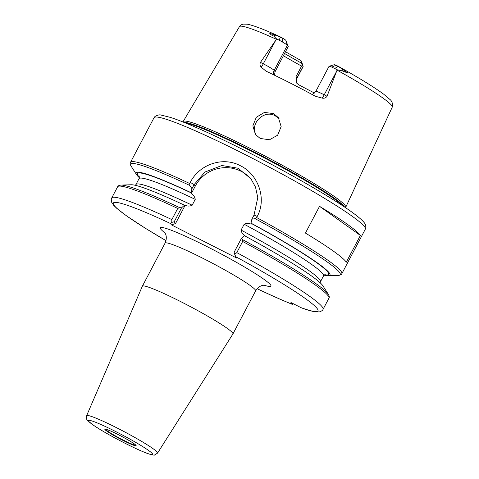 <?xml version="1.0" encoding="UTF-8"?>
<svg xmlns="http://www.w3.org/2000/svg" width="479" height="479" viewBox="0 0 479 479"><rect width="100%" height="100%" fill="white"/><g stroke="black" fill="none" stroke-linecap="round" stroke-linejoin="round"><path stroke-width="0.72" d="M345.443 207.629L345.61 207.449A91.896 7.73 -152.2 0 0 345.73 207.275A91.896 7.73 -152.2 0 0 253.846 150.262A91.896 7.73 -152.2 0 0 183.146 121.558A91.896 7.73 -152.2 0 0 183.074 121.75L183.014 121.995M279.149 118.78L275.191 115.762C264.618 109.643 250.804 122.289 255.331 133.288L256.403 135.605M86.633 415.7L142.359 286.202A51.187 4.305 27.8 0 1 142.371 286.179A51.187 4.305 27.8 0 1 181.763 302.153A51.187 4.305 27.8 0 1 232.932 333.929A51.187 4.305 27.8 0 1 232.92 333.953L157.555 453.092A40.086 3.371 27.8 0 0 117.493 428.19A40.086 3.371 27.8 0 0 86.633 415.7C86.064 417.784 86.388 419.388 87.597 420.508L93.183 425.065C100.997 430.322 111.505 436.333 124.702 443.093C135.042 448.332 143.065 451.948 148.765 453.942C152.753 455.038 154.681 455.385 154.549 454.996L157.555 453.092M273.587 113.607L278.389 117.66L281.149 126.564L277.658 135.192L269.479 139.766L260.205 138.455L255.451 134.467L252.852 125.839L256.325 117.253L264.384 112.427L273.587 113.607M260.456 62.39L263.294 63.833A10.921 0.916 27.8 0 1 274.138 70.395L287.358 45.325A10.921 0.916 -152.2 0 0 282.628 42.098L279.059 40.11L280.568 36.985L269.701 33.249C270.413 34.374 271.749 35.308 273.713 36.051L276.628 38.991L260.456 62.39C259.678 64.276 259.929 65.857 261.223 67.144L265.971 71.137A88.04 7.401 27.8 0 1 290.088 82.963A88.04 7.401 27.8 0 1 315.26 96.201L322.139 98.111C324.229 98.548 325.864 97.926 327.055 96.249L337.18 69.778L331.839 67.114L335.977 65.27L337.845 66.108L334.965 68.533M244.589 235.913L245.074 235.758C242.775 234.369 241.446 232.483 241.087 230.094L244.17 224.244C246.374 223.148 248.709 223.124 251.182 224.172L251.014 223.136A109.571 9.215 27.8 0 1 328.295 275.712L338.443 275.389A118.493 9.963 -152.2 0 0 255.121 218.663L251.882 219.172L254.044 215.077L257.774 197.617L255.523 187.145L250.87 178.673L237.997 168.225L221.897 165.506L204.934 172.045L194.127 184.613L191.965 188.708L189.84 185.475A118.493 9.963 -152.2 0 0 131.06 166.051C130.132 164.171 129.959 162.914 130.539 162.279A119.439 10.047 27.8 0 1 189.69 183.499L190.283 182.379C199.168 164.638 222.513 156.13 240.302 165.68C258.486 174.404 266.893 199.072 257.229 216.418L256.636 217.532A119.439 10.047 27.8 0 1 341.85 273.689L365.345 229.124A119.439 10.047 -152.2 0 0 245.943 154.986A119.439 10.047 -152.2 0 0 154.034 117.714L154.968 116.493C157.687 114.96 159.8 114.511 161.303 115.14L170.404 117.403C177.242 119.6 186.217 123.127 197.318 127.977C212.299 134.533 229.225 142.604 248.098 152.19C287.969 172.416 329.827 196.462 350.059 210.808C360.843 218.418 364.962 222.765 365.459 224.837C366.01 226.908 365.968 228.339 365.345 229.124M314.511 93.034A64.461 5.419 -152.2 0 1 298.513 84.651L296.507 82.921L295.938 76.796L301.578 66.102L302.189 65.21L303.063 66.383A10.921 0.916 27.8 0 1 303.135 66.515A10.921 0.916 27.8 0 1 303.135 66.599L296.968 78.299A10.921 0.916 27.8 0 0 296.896 78.077L303.063 66.383L301.495 61.348L300.83 60.456A68.252 5.742 -152.2 0 1 285.598 51.756M284.658 53.54A66.012 5.55 27.8 0 0 301.584 63.198L300.83 60.456M273.796 74.874A5.688 5.58 143.3 0 1 274.138 70.395L275.096 71.676L288.232 46.499L285.789 40.296A7.131 0.599 -152.2 0 0 282.706 38.182L280.568 36.985M275.096 71.676L274.467 75.197M301.578 66.102A64.461 5.419 27.8 0 1 283.478 55.774M285.789 40.296L287.358 45.325L288.232 46.499M301.584 63.198L302.189 65.21M328.295 275.712A109.571 9.215 27.8 0 1 324.127 275.144M360.394 235.434L346.299 262.175A119.439 10.047 -152.2 0 0 305.44 233.069L319.535 206.335A119.439 10.047 -152.2 0 1 360.394 235.434L319.535 206.335M251.014 223.136L251.882 219.172M139.353 177.727A109.571 9.215 27.8 0 1 136.527 174.607A109.571 9.215 27.8 0 1 191.091 192.672L191.265 193.708L195.258 186.127A34.129 33.488 143.3 0 1 251.709 179.847M191.965 188.708L191.091 192.672M244.404 235.668A109.571 9.215 27.8 0 1 322.942 285.867L328.408 294.423A118.493 9.963 27.8 0 0 242.494 239.608L241.476 238.285L244.404 235.668M184.666 205.449L184.487 205.204L181.553 207.82L174.194 221.783L175.518 223.561L185.151 205.293L184.666 205.449L185.151 205.293C187.624 206.335 189.965 206.311 192.163 205.216L195.246 199.366A104.272 8.772 -152.2 0 0 139.042 178.679L135.952 184.529A104.272 8.772 27.8 0 1 192.163 205.216M323.056 309.338L328.929 298.195A119.439 10.047 -152.2 0 0 242.673 241.476L236.8 252.613A119.439 10.047 27.8 0 1 323.056 309.338C322.768 310.278 321.619 311.116 319.607 311.847L315.697 311.901C312.392 311.446 307.746 310.135 301.764 307.967L301.022 307.65A115.649 9.724 -152.2 0 0 235.656 256.66L236.692 258.055L171.446 224.885L170.41 223.489A115.649 9.724 -152.2 0 0 113.266 203.222A115.649 9.724 -152.2 0 0 166.015 240.656L145.568 228.399L126.66 215.975L116.984 208.539L113.774 205.431L111.619 202.186L111.266 199.354L111.745 197.929A119.439 10.047 27.8 0 1 171.853 219.598L177.727 208.455A119.439 10.047 -152.2 0 0 117.618 186.786C117.816 185.942 118.948 185.379 121.025 185.086L131.174 184.756A109.571 9.215 27.8 0 1 184.487 205.204M121.025 185.086A118.493 9.963 27.8 0 1 179.577 207.617L181.553 207.82M257.331 288.49L257.678 288.957A115.649 9.724 -152.2 0 0 292.268 304.297L293.31 303.728M301.022 307.65L290.945 302.524L292.268 304.297M301.495 61.348A7.131 0.599 27.8 0 1 301.542 61.432L303.135 66.515M311.733 94.291L312.949 93.974L315.811 91.399L329.031 66.336A10.921 0.916 27.8 0 1 329.097 66.282L334.192 64.725A7.131 0.599 27.8 0 1 335.977 65.27M276.628 38.991L279.059 40.11M329.097 66.282A10.921 0.916 27.8 0 1 331.839 67.114M337.18 69.778L342.132 70.838L348.029 73.059L337.845 66.108M235.656 256.66L234.111 252.247L241.476 238.285M191.265 193.708C193.564 195.091 194.887 196.977 195.246 199.366M175.518 223.561L171.446 224.885M171.853 219.598L171.763 222.388L170.41 223.489M174.194 221.783L171.763 222.388M179.577 207.617L177.727 208.455M234.716 254.397L236.8 252.613M242.673 241.476L242.494 239.608M292.358 304.369C282.562 300.423 271.018 295.298 257.714 288.993L257.678 288.957M189.69 183.499L189.84 185.475M255.121 218.663L256.636 217.532M105.596 429.202A17.016 1.431 -152.2 0 0 122.618 439.746A17.016 1.431 -152.2 0 0 135.701 445.075M122.516 440.183A17.675 1.485 27.8 0 1 104.961 429.567A17.675 1.485 27.8 0 1 118.445 434.728A17.675 1.485 27.8 0 1 136 445.344A17.675 1.485 27.8 0 1 122.516 440.183M344.509 207.006A91.537 7.7 -152.2 0 0 253.259 151.508A91.537 7.7 -152.2 0 0 184.062 122.408M342.982 205.988A91.459 7.694 -152.2 0 0 252.996 152.035A91.459 7.694 -152.2 0 0 185.762 123.097M124.66 443.057A36.308 3.054 27.8 0 1 88.603 421.251A36.308 3.054 27.8 0 1 116.301 431.854A36.308 3.054 27.8 0 1 152.358 453.661A36.308 3.054 27.8 0 1 124.66 443.057M142.371 286.179L165.069 243.128A51.187 4.305 27.8 0 1 204.461 259.103A51.187 4.305 27.8 0 1 255.63 290.873C258.905 285.64 262.863 285.34 263.24 285.292L265.27 285.209M164.956 232.89A62.563 5.263 27.8 0 1 208.437 247.32A62.563 5.263 27.8 0 1 261.402 277.539A62.563 5.263 27.8 0 1 264.145 285.191M276.371 39.29A86.358 7.263 -152.2 0 0 239.458 26.632L183.146 121.558M295.938 76.796L296.896 78.077A5.688 5.58 -36.7 0 0 296.962 83.46M251.194 223.382A108.062 9.089 27.8 0 1 324.6 274.79M139.377 177.128A108.062 9.089 27.8 0 1 191.277 192.917M241.087 230.094A104.272 8.772 27.8 0 1 320.433 281.79L323.517 275.946A104.272 8.772 -152.2 0 0 244.17 224.244M282.628 42.098L282.706 38.182M261.223 67.144A5.688 0.988 116.9 0 0 263.294 63.833L275.802 40.116M338.419 66.407C358.807 77.736 373.907 87.01 383.721 94.219L389.948 99.476C392.415 101.147 393.349 106.248 392.235 107.182A86.358 7.263 -152.2 0 0 337.078 70.156M315.811 91.399A10.921 0.916 27.8 0 1 324.217 94.806L336.719 71.084M322.139 98.111A5.688 0.988 -63.1 0 0 324.217 94.806L327.055 96.249M275.521 35.039L273.713 36.051M342.443 69.066L342.132 70.838M195.258 186.127L194.127 184.613L190.283 182.379M257.229 216.418L254.044 215.077M105.655 429.13L105.488 429.196C104.099 428.705 108.41 429.561 118.457 434.734C126.402 438.836 131.941 442.087 135.066 444.488L135.725 444.985M130.539 162.279L154.034 117.714M136.527 174.607L131.06 166.051M111.745 197.929L117.618 186.786M392.235 107.182L345.73 207.275M165.069 243.128C167.542 237.464 165.548 234.027 165.375 233.686L164.303 231.98M232.932 333.929L255.63 290.873M239.458 26.632C239.979 25.549 241.171 24.716 243.045 24.124L247.176 24.178C253.445 25.369 264.33 29.518 279.832 36.626M296.986 83.484L296.465 82.125L296.968 78.299M338.443 275.389C340.521 275.096 341.653 274.527 341.85 273.689M328.929 298.195C329.516 297.561 329.336 296.303 328.408 294.423M320.116 282.748L320.433 281.79M325.205 274.551L323.517 275.946M135.952 184.529L135.341 185.325M139.233 176.494L139.042 178.679"/></g></svg>
